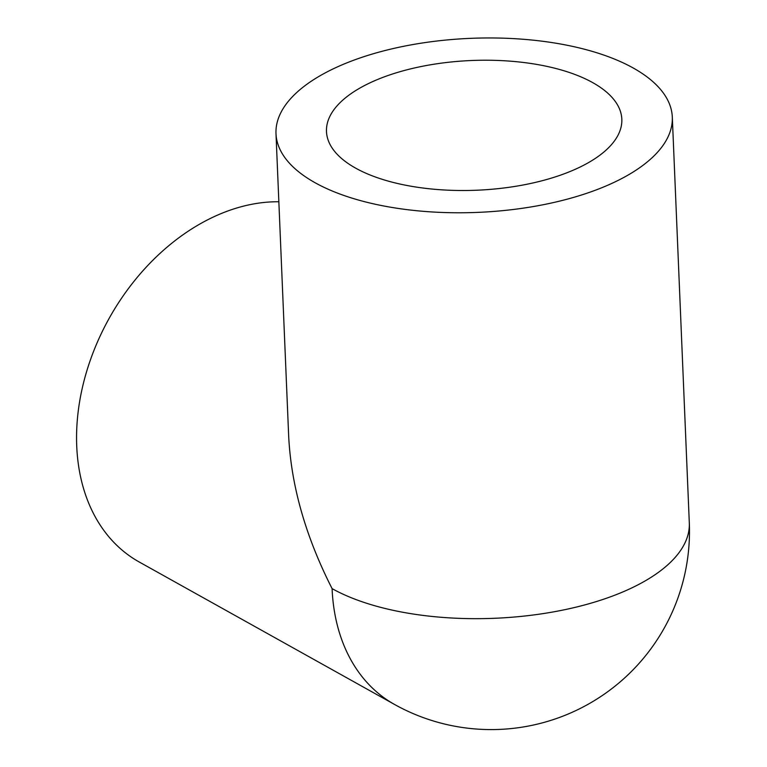 <?xml version="1.0" encoding="UTF-8"?>
<svg xmlns="http://www.w3.org/2000/svg" width="767" height="767" viewBox="0 0 767 767"><rect width="100%" height="100%" fill="white"/><g stroke="black" fill="none" stroke-linecap="round" stroke-linejoin="round"><path stroke-width="1.15" d="M355.6 168.117A147.801 64.907 177.6 0 1 326.483 131.56A147.801 64.907 177.6 0 1 471.437 60.516A147.801 64.907 177.6 0 1 621.826 119.182A147.801 64.907 177.6 0 1 521.838 185.23A147.801 64.907 177.6 0 1 355.6 168.117M278.852 201.759A198.327 144.944 119.2 0 0 93.334 352.005A198.327 144.944 119.2 0 0 139.201 561.981L394.526 704.451A198.327 198.327 0 0 0 689.312 522.96L672.304 117.063A198.327 87.093 -2.4 0 0 470.507 38.35A198.327 87.093 -2.4 0 0 275.995 133.669A198.327 87.093 -2.4 0 0 386.76 206.544A198.327 87.093 -2.4 0 0 592.364 191.328A198.327 87.093 -2.4 0 0 672.304 117.063M275.995 133.669L288.67 436.03C291.124 485.636 305.592 536.497 332.092 588.625A198.327 87.093 -2.4 0 0 609.372 597.215A198.327 87.093 -2.4 0 0 689.312 522.96M332.092 588.625A198.327 144.944 119.2 0 0 394.526 704.451"/></g></svg>

